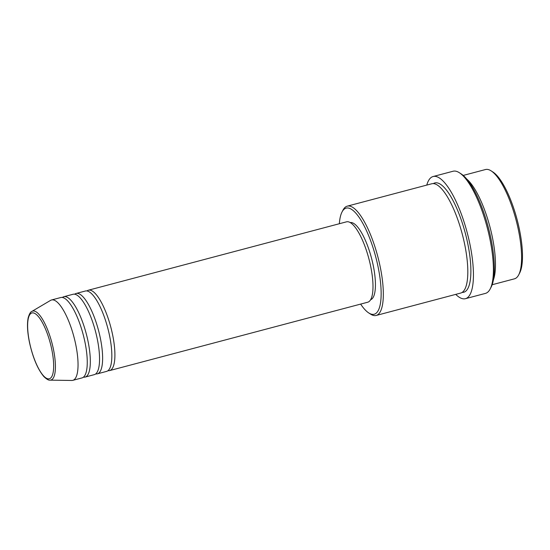 <?xml version="1.0" encoding="UTF-8"?>
<svg xmlns="http://www.w3.org/2000/svg" width="550" height="550" viewBox="0 0 550 550"><rect width="100%" height="100%" fill="white"/><g stroke="black" fill="none" stroke-linecap="round" stroke-linejoin="round"><path stroke-width="0.82" d="M86.934 290.964A41.566 12.224 75.2 0 1 88.378 290.214A41.566 12.224 75.2 0 1 112.489 334.221A41.566 12.224 75.2 0 1 109.67 370.576A41.566 12.224 75.2 0 1 108.041 370.645M74.642 294.222A41.566 12.224 75.2 0 1 76.086 293.473L85.305 291.032A41.566 12.224 75.2 0 1 109.422 335.039A41.566 12.224 75.2 0 1 106.597 371.394L97.377 373.835A41.566 12.224 75.2 0 1 95.748 373.904M76.086 293.473A41.566 12.224 75.2 0 1 100.203 337.48A41.566 12.224 75.2 0 1 97.377 373.835M62.349 297.474A41.566 12.224 75.2 0 1 63.8 296.725L73.013 294.284A41.566 12.224 75.2 0 1 97.13 338.291A41.566 12.224 75.2 0 1 94.304 374.646L85.085 377.094A41.566 12.224 75.2 0 1 83.463 377.156M63.8 296.725A41.566 12.224 75.2 0 1 87.911 340.732A41.566 12.224 75.2 0 1 85.085 377.094M51.508 299.984L60.727 297.543A41.566 12.224 75.2 0 1 84.838 341.55A41.566 12.224 75.2 0 1 82.019 377.905L72.799 380.346A41.566 12.224 75.2 0 1 71.789 380.469L50.05 380.139A35.661 10.484 75.2 0 0 53.343 348.844A35.661 10.484 75.2 0 0 31.852 311.431L50.573 300.376A41.566 12.224 75.2 0 1 51.508 299.984A41.566 12.224 75.2 0 1 75.625 343.991A41.566 12.224 75.2 0 1 72.799 380.346M491.143 170.871L492.938 172.033A54.869 16.136 75.2 0 1 519.289 228.821A54.869 16.136 75.2 0 1 519.681 272.972L518.691 274.869A56.533 16.624 -104.8 0 0 518.293 229.384A56.533 16.624 -104.8 0 0 491.143 170.871A56.533 16.624 -104.8 0 0 485.499 169.531L463.21 175.436M492.161 284.728L514.449 278.829A56.533 16.624 -104.8 0 0 518.691 274.869M360.642 304.095A54.869 16.136 -104.8 0 0 368.754 312.95A54.869 16.136 -104.8 0 0 377.96 266.262A54.869 16.136 -104.8 0 0 342.011 212.018A54.869 16.136 -104.8 0 0 339.357 223.726M342.011 212.018L343.001 210.121A56.533 16.624 75.2 0 1 347.236 206.161A56.533 16.624 75.2 0 1 380.036 266.007A56.533 16.624 75.2 0 1 376.193 315.452A56.533 16.624 75.2 0 1 370.549 314.112L368.754 312.95M459.381 172.741L461.175 173.903A61.518 18.088 75.2 0 1 490.724 237.572A61.518 18.088 75.2 0 1 491.157 287.072L490.174 288.97A63.181 18.576 -104.8 0 0 489.727 238.129A63.181 18.576 -104.8 0 0 459.381 172.741A63.181 18.576 -104.8 0 0 453.069 171.243L433.098 176.529A63.181 18.576 75.2 0 1 469.755 243.423A63.181 18.576 75.2 0 1 465.458 298.684A63.181 18.576 75.2 0 1 455.737 294.381M465.458 298.684L485.43 293.397A63.181 18.576 -104.8 0 0 490.174 288.97M466.709 179.046A56.533 16.624 75.2 0 1 492.174 236.301A56.533 16.624 75.2 0 1 493.419 279.861M347.236 206.161L431.729 183.776A56.533 16.624 75.2 0 1 464.523 243.623A56.533 16.624 75.2 0 1 460.687 293.067L376.193 315.452M88.378 290.214L346.466 221.843A41.566 12.224 75.2 0 1 370.576 265.849A41.566 12.224 75.2 0 1 367.751 302.211L109.67 370.576M350.206 222.585A39.902 11.736 75.2 0 1 373.113 264.887A39.902 11.736 75.2 0 1 370.638 299.716M426.779 185.089A63.181 18.576 75.2 0 1 433.098 176.529M29.611 342.726A34.052 10.017 -104.8 0 0 47.575 378.73A34.052 10.017 -104.8 0 0 51.679 348.996A34.052 10.017 -104.8 0 0 33.722 312.991A34.052 10.017 -104.8 0 0 29.611 342.726M433.331 183.617A56.533 16.624 75.2 0 1 467.596 242.811A56.533 16.624 75.2 0 1 462.151 292.414M31.852 311.431C30.573 311.761 29.363 313.837 28.215 317.639C26.936 323.888 27.369 332.234 29.521 342.664C32.966 357.988 37.758 369.304 43.89 376.612C46.688 379.273 48.744 380.449 50.05 380.139"/></g></svg>
